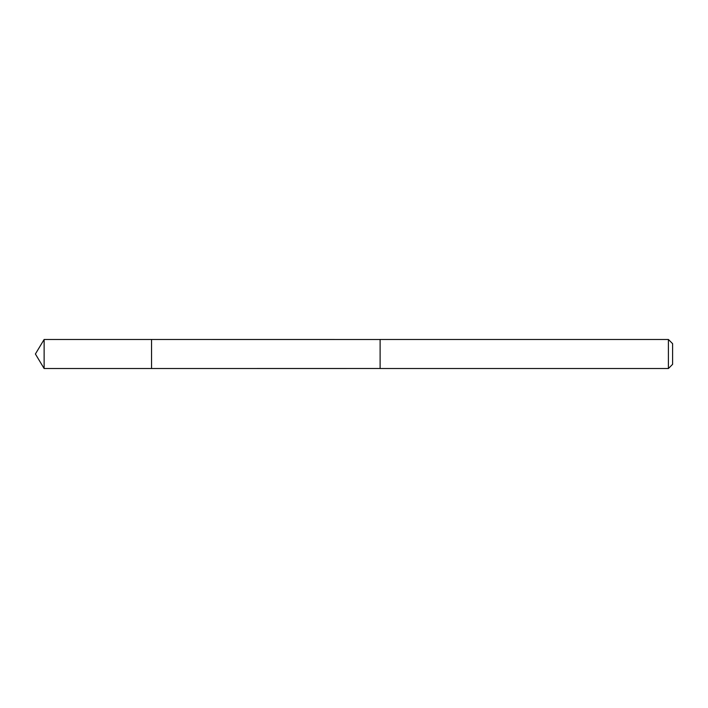 <?xml version="1.0" encoding="UTF-8"?>
<svg xmlns="http://www.w3.org/2000/svg" width="708" height="708" viewBox="0 0 708 708"><rect width="100%" height="100%" fill="white"/><g stroke="black" fill="none" stroke-linecap="round" stroke-linejoin="round"><path stroke-width="1.06" d="M151.556 368.514L151.556 339.486L44.126 339.477L44.126 368.523L151.556 368.514L151.556 339.486L380.116 339.495L380.116 368.505L44.126 368.523L35.4 354L44.126 368.523M380.116 347.283L380.116 368.523L668.405 368.523L668.405 339.477L380.116 339.477L380.116 347.283M668.405 339.477L672.6 343.672L672.6 364.328L668.405 368.523M35.4 354L44.126 339.477"/></g></svg>
